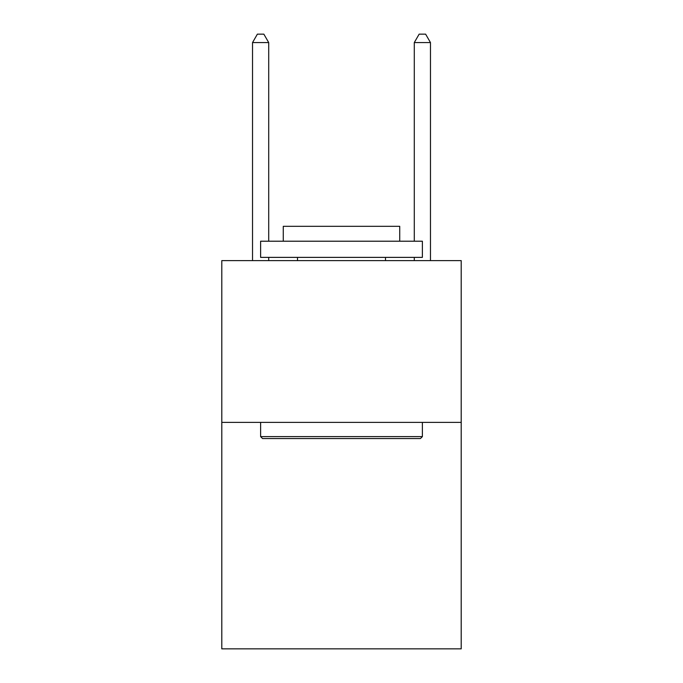 <?xml version="1.0" encoding="UTF-8"?>
<svg xmlns="http://www.w3.org/2000/svg" width="683" height="683" viewBox="0 0 683 683"><rect width="100%" height="100%" fill="white"/><g stroke="black" fill="none" stroke-linecap="round" stroke-linejoin="round"><path stroke-width="1.02" d="M461.204 422.384L461.204 648.85L221.796 648.85L221.796 260.616L461.204 260.616L461.204 422.384L221.796 422.384M262.562 438.554L260.616 436.616L422.384 436.616L420.438 438.554L262.562 438.554M422.384 241.21L422.384 257.38L260.616 257.38L260.616 241.21L422.384 241.21M283.266 241.21L283.266 226.321L399.734 226.321L399.734 241.21M422.384 422.384L422.384 436.616M260.616 422.384L260.616 436.616M385.502 257.38L385.502 260.616M297.498 257.38L297.498 260.616M268.709 241.21L268.709 42.559L252.531 42.559L252.531 260.616M268.709 257.38L268.709 260.616M252.531 42.559L257.38 34.15L263.851 34.15L268.709 42.559M430.469 260.616L430.469 42.559L414.291 42.559L414.291 241.21M414.291 260.616L414.291 257.38M414.291 42.559L419.149 34.15L425.62 34.15L430.469 42.559"/></g></svg>
